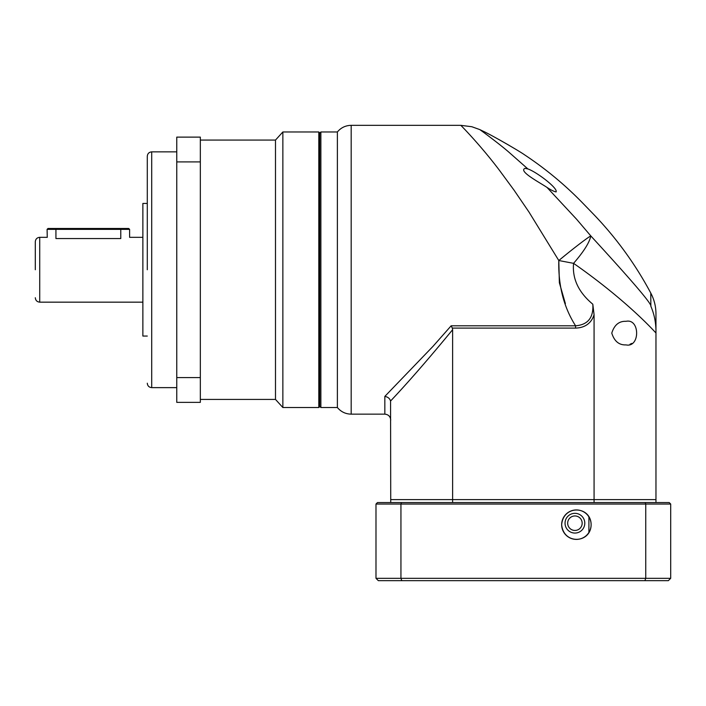 <?xml version="1.0" encoding="UTF-8"?>
<svg xmlns="http://www.w3.org/2000/svg" width="706" height="706" viewBox="0 0 706 706"><rect width="100%" height="100%" fill="white"/><g stroke="black" fill="none" stroke-linecap="round" stroke-linejoin="round"><path stroke-width="1.06" d="M351.182 125.333C345.578 125.456 340.98 127.662 337.38 131.969L337.38 407.521C340.98 411.819 345.578 414.034 351.182 414.148L384.832 414.148L384.832 396.41L432.963 346.381L451.152 325.801L575.584 325.801C563.785 307.322 558.19 285.559 558.799 260.523L528.979 212.038L514.003 190.099L499.389 170.243C480.504 145.215 461.38 125.862 460.833 125.333L351.182 125.333L351.182 414.148M319.694 133.143L320.877 131.969L320.877 407.521L337.38 407.521M527.894 168.946L525.07 168.346C518.019 171.134 539.446 182.324 547 187.425C550.927 190.011 553.954 191.511 556.09 191.926C558.208 188.308 536.454 171.823 527.894 168.946L508.655 151.984C499.521 144.024 480.212 129.745 479.656 129.542A353.653 353.653 0 0 1 483.186 131.228C490.264 134.343 518.76 150.687 524.54 154.808A353.653 353.653 0 0 1 583.085 203.46L592.731 213.415A353.653 353.653 0 0 1 650.764 293.034L650.853 306.28C652.194 304.383 632.17 280.926 590.79 235.901C586.721 238.222 572.398 249.218 558.799 260.523L559.364 282.7L565.391 303.633M583.085 203.46L592.731 213.415M547 187.425L576.67 219.328L590.79 235.901C632.17 280.926 652.194 304.383 650.853 306.28C654.171 313.932 655.874 322.157 655.962 330.955L655.962 332.985C637.474 312.996 607.795 287.183 573.572 263.347C572.16 278.746 578.576 292.363 592.811 304.215C593.675 317.585 587.93 324.786 575.584 325.801L575.584 328.096C590.798 327.663 593.587 315.926 594.073 314.682L592.811 304.215M319.694 406.347L320.877 407.521M509.353 145.48L498.595 139.347M626.037 321.318C640.174 318.274 640.148 347.943 626.037 344.899C619.074 345.199 614.317 341.263 611.775 333.1C614.308 324.954 619.065 321.027 626.037 321.318M384.832 396.41C387.85 396.922 389.765 398.458 390.568 401.008L390.727 499.619L452.617 499.619L452.617 329.711C428.657 358.833 408.024 382.546 390.727 400.849L390.568 401.008M575.584 328.096L452.308 328.096L452.617 329.711M452.308 328.096L451.152 325.801M525.061 168.346L527.885 168.946M558.984 260.373L559.823 259.676M560.308 259.279L566.486 254.231M558.799 260.523L573.572 263.347C583.871 251.451 589.616 242.299 590.79 235.901M629.999 344.254L631.835 343.407M594.073 314.682L594.073 499.619L655.962 499.619L655.962 332.985M390.727 502.566L390.727 499.619L655.962 499.619L655.962 502.566M567.677 523.199A7.245 7.245 0 0 1 574.922 515.954A7.245 7.245 0 0 1 582.168 523.199A7.245 7.245 0 0 1 574.922 530.444A7.245 7.245 0 0 1 567.677 523.199M574.922 533.065A9.875 9.875 0 0 1 565.047 523.199A9.875 9.875 0 0 1 574.922 513.324A9.875 9.875 0 0 1 584.789 523.199A9.875 9.875 0 0 1 574.922 533.065M588.91 516.898L588.91 532.439M591.125 524.673C591.01 543.338 563.494 545.085 561.658 524.673C563.476 504.278 591.028 505.999 591.125 524.673A14.738 14.738 0 0 1 576.396 539.402A14.738 14.738 0 0 1 561.658 524.673A14.738 14.738 0 0 1 576.396 509.935A14.738 14.738 0 0 1 591.125 524.673M400.937 578.311L400.937 504.04L645.743 504.04L645.743 578.311L400.937 578.311L401.793 580.667L668.344 580.667L670.7 578.311L670.7 504.04L645.743 504.04L645.213 502.566L401.476 502.566L400.937 504.04L375.989 504.04L375.989 578.311L400.937 578.311M670.7 578.311L645.743 578.311L644.896 580.667M452.617 502.566L452.617 499.619L594.073 499.619L594.073 502.566M375.989 504.04L377.463 502.566L401.476 502.566M645.213 502.566L669.226 502.566L670.7 504.04M375.989 578.311L378.345 580.667L401.793 580.667M147.289 269.745L147.289 156.282L147.289 269.745M35.3 269.745L35.3 241.743L35.3 269.745M200.336 399.419L275.49 399.419L275.49 140.07L282.859 131.969L318.812 131.969L318.812 407.521L282.859 407.521L282.859 131.969M318.812 407.521L319.694 406.638L319.694 132.852L318.812 131.969M147.289 203.434L142.868 203.434L142.868 336.056L147.289 336.056M142.868 237.322L129.604 237.322L129.604 229.371L120.77 229.371L120.77 238.557C132.172 237.216 132.172 237.216 120.77 238.557L55.933 238.557C44.522 237.216 44.522 237.216 55.933 238.557L55.933 229.371L47.09 229.371L47.258 237.375M176.765 161.903L176.765 137.123L200.336 137.123L200.336 402.367L176.765 402.367L176.765 161.903L200.336 161.903M200.336 377.586L176.765 377.586M129.604 229.371L128.721 228.488L120.77 228.488L120.77 229.371L55.933 229.371L55.933 228.488L47.973 228.488L47.09 229.371M120.77 228.488L55.933 228.488M176.765 151.861L151.711 151.861L151.711 387.629C149.028 387.365 147.554 385.891 147.289 383.208M47.09 237.322L39.721 237.322L39.721 302.159C37.039 301.894 35.565 300.421 35.3 297.738M320.877 131.969L337.38 131.969M384.832 414.148C388.406 414.501 390.374 416.469 390.727 420.044M479.656 129.542L471.829 126.727L460.841 125.341M650.764 293.034C654.197 299.538 655.927 306.466 655.962 313.826L655.962 330.955M200.336 140.07L275.49 140.07M275.49 399.419L282.859 407.521M151.711 387.629L176.765 387.629M151.711 151.861C149.028 152.125 147.554 153.599 147.289 156.282M39.721 302.159L142.868 302.159M39.721 237.322C37.039 237.587 35.565 239.06 35.3 241.743"/></g></svg>

